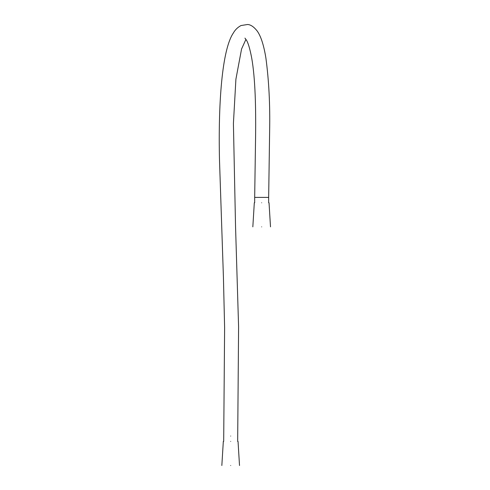 <?xml version="1.0" encoding="UTF-8"?>
<svg xmlns="http://www.w3.org/2000/svg" width="490" height="490" viewBox="0 0 490 490"><rect width="100%" height="100%" fill="white"/><g stroke="black" fill="none" stroke-linecap="round" stroke-linejoin="round"><path stroke-width="0.73" d="M261.666 202.774C271.16 202.774 271.16 202.774 261.666 202.774C252.179 202.774 252.179 202.774 261.666 202.774M261.666 226.846C273.059 226.846 273.059 226.846 261.666 226.846C250.28 226.846 250.28 226.846 261.666 226.846M230.68 441.429C240.167 441.429 240.167 441.429 230.68 441.429C221.186 441.429 221.186 441.429 230.68 441.429M230.68 465.5C242.066 465.5 242.066 465.5 230.68 465.5C219.287 465.5 219.287 465.5 230.68 465.5M254.678 202.774L254.678 197.397L268.661 197.397L269.635 130.977C270.161 105.013 268.918 80.734 265.911 58.139C263.828 45.233 260.913 36.18 257.17 30.986C253.851 26.797 250.653 24.635 247.591 24.5L241.025 25.541C237.705 27.311 235.139 29.817 233.326 33.044C221.97 49.772 218.166 103.525 219.496 160.126L223.428 277.377L224.616 327.724L223.685 441.429M230.68 436.057C239.696 436.057 239.696 436.057 230.68 436.057C221.658 436.057 221.658 436.057 230.68 436.057M270.505 226.846L269.028 202.774M252.834 226.846L254.31 202.774M239.512 465.5L238.042 441.429M221.841 465.5L223.318 441.429M268.661 202.774L268.661 197.397M254.678 197.397L255.621 134.138C255.872 108.59 255.394 78.804 251.67 57.832C249.9 48.669 248.13 42.734 246.36 40.027L244.933 38.116M245.937 39.335L241.564 49.018L235.904 79.221L233.412 123.498L235.537 226.282L238.593 326.836L237.668 441.429"/></g></svg>
